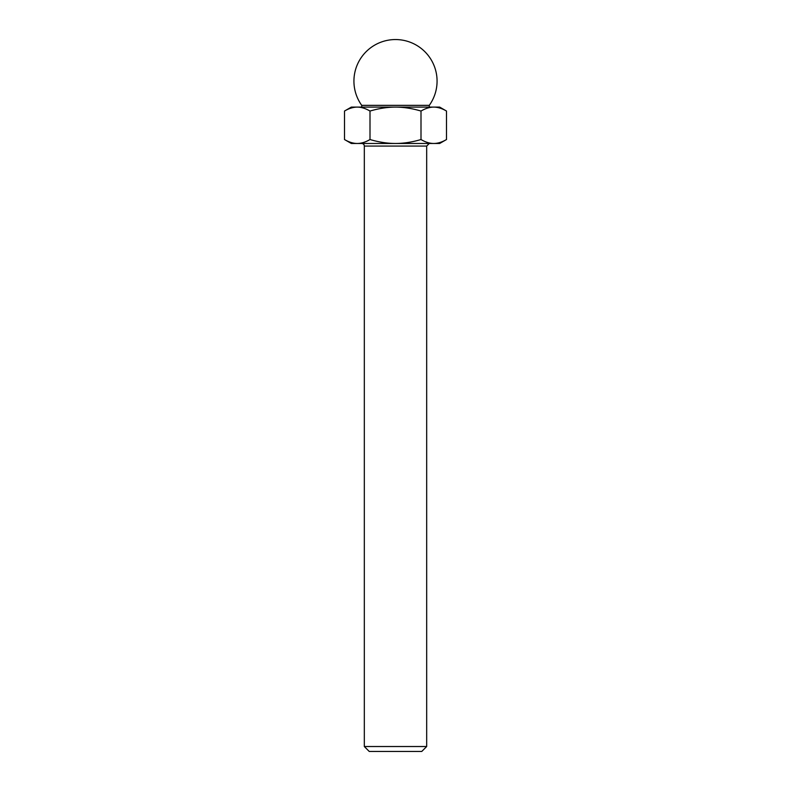 <?xml version="1.0" encoding="UTF-8"?>
<svg xmlns="http://www.w3.org/2000/svg" width="791" height="791" viewBox="0 0 791 791"><rect width="100%" height="100%" fill="white"/><g stroke="black" fill="none" stroke-linecap="round" stroke-linejoin="round"><path stroke-width="1.19" d="M344.5 111.047L351.333 107.101L357.245 107.101C353.191 107.111 348.94 108.426 344.5 111.047L344.5 139.532C348.94 142.153 353.191 143.468 357.245 143.478L351.333 143.478L344.5 139.532M421 111.047C412.111 108.426 403.618 107.111 395.5 107.101L439.667 107.101L446.5 111.047C442.06 108.426 437.809 107.111 433.755 107.101C429.691 107.111 425.449 108.426 421 111.047L421 139.532C425.449 142.153 429.691 143.468 433.755 143.478C437.809 143.468 442.06 142.153 446.5 139.532L446.5 111.047M446.5 139.532L439.667 143.478L395.5 143.478C403.618 143.468 412.111 142.153 421 139.532M364.325 146.078L364.325 746.526L426.675 746.526L426.675 146.078L364.325 146.078A2.6 2.6 0 0 0 361.724 143.478M426.675 746.526L421.761 751.45L369.239 751.45L364.325 746.526M361.724 107.101L361.724 105.351L429.276 105.351L429.276 107.101M361.724 105.351A41.567 41.567 0 0 1 395.5 39.55A41.567 41.567 0 0 1 429.276 105.351M395.5 107.101C387.382 107.111 378.889 108.426 370 111.047C365.551 108.426 361.309 107.111 357.245 107.101L395.5 107.101M370 139.532C378.889 142.153 387.382 143.468 395.5 143.478L357.245 143.478C361.309 143.468 365.551 142.153 370 139.532L370 111.047M426.675 146.078L429.276 143.478"/></g></svg>
